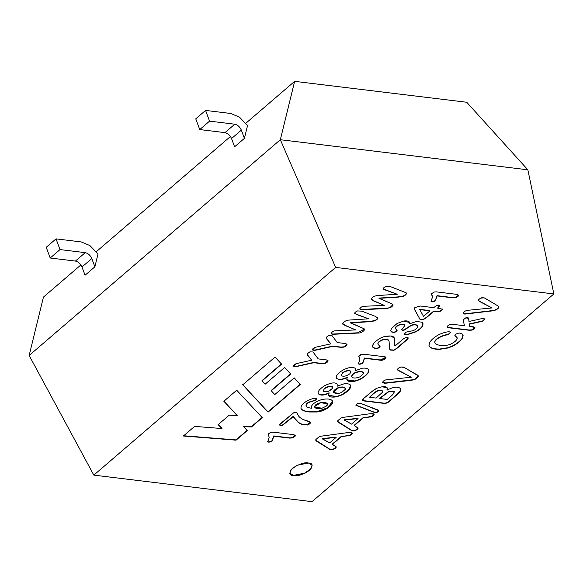 <?xml version="1.0" encoding="UTF-8"?>
<svg xmlns="http://www.w3.org/2000/svg" width="583" height="583" viewBox="0 0 583 583"><rect width="100%" height="100%" fill="white"/><g stroke="black" fill="none" stroke-linecap="round" stroke-linejoin="round"><path stroke-width="0.87" d="M85.06 275.227L94.876 266.803L98.024 253.955L94.876 266.803L85.06 275.227L81.999 266.985C80.505 263.72 78.311 261.752 75.418 261.075L50.211 258.007L60.027 249.582L56.041 238.862L46.225 247.294L50.211 258.007L46.225 247.294L56.041 238.862L81.248 241.93L56.041 238.862L60.027 249.582L85.235 252.643C88.128 253.321 90.314 255.296 91.808 258.56L94.876 266.803L91.808 258.56C90.314 255.296 88.128 253.321 85.235 252.643L60.027 249.582L50.211 258.007L75.418 261.075L85.235 252.643L75.418 261.075C78.311 261.752 80.505 263.72 81.999 266.985L91.808 258.56L81.999 266.985L85.06 275.227M244.415 138.36L247.556 125.513L244.415 138.36L234.599 146.785L244.415 138.36L241.347 130.118L231.538 138.543L234.599 146.785L231.538 138.543L241.347 130.118C239.853 126.854 237.66 124.879 234.774 124.201L224.958 132.632C227.851 133.31 230.045 135.278 231.538 138.543C230.045 135.278 227.851 133.31 224.958 132.632L234.774 124.201L209.559 121.14L199.75 129.564L224.958 132.632L199.75 129.564L195.764 118.852L205.573 110.42L230.788 113.488L239.438 117.125L247.556 125.513L239.438 117.125L230.788 113.488L205.573 110.42L209.559 121.14L234.774 124.201C237.66 124.879 239.853 126.854 241.347 130.118L244.415 138.36M379.803 398.539L387.258 399.442L392.016 395.354C395.675 391.375 394.596 390.158 388.766 391.703L379.803 398.539L388.766 391.703L394.4 391.878L392.016 395.354L387.258 399.442L379.803 398.539M382.324 391.004L382.353 392.359L376.108 398.087L369.462 397.278L376.108 398.087L382.353 392.359L382.324 391.004C379.97 389.684 376.888 390.748 373.062 394.188L369.462 397.278L373.062 394.188C376.888 390.748 379.97 389.684 382.324 391.004L382.222 390.734C379.876 389.415 376.786 390.479 372.96 393.919L369.462 397.278L372.96 393.919C376.786 390.479 379.876 389.415 382.222 390.734L382.455 391.076M326.356 406.089C332.281 401.104 315.483 401.534 314.791 406.453C314.886 408.574 317.341 409.149 322.144 408.158L326.356 406.089L322.144 408.158L314.776 407.298L314.791 406.453L320.716 402.656L327.442 403.859L326.356 406.089M363.165 372.384L363.486 373.71L359.762 376.924C355.513 378.469 352.788 378.389 351.6 376.705C352.708 373.572 355.914 371.896 361.22 371.677C355.914 371.896 352.708 373.572 351.6 376.705C352.788 378.389 355.513 378.469 359.762 376.924L363.486 373.71L363.165 372.384L361.22 371.677L363.493 372.858L363.071 372.122L361.117 371.407C355.819 371.626 352.613 373.302 351.498 376.436L351.498 376.436C352.613 373.302 355.819 371.626 361.117 371.407L363.398 372.595M342.578 373.069L341.325 375.139C341.82 376.334 343.533 376.531 346.47 375.736L349.713 373.907L351.002 371.852C350.208 370.46 348.109 370.416 344.699 371.714L342.578 373.069L344.699 371.714C348.109 370.416 350.208 370.46 351.002 371.852L349.713 373.907L346.47 375.736C343.533 376.531 341.82 376.334 341.325 375.139L342.578 373.069M429.941 310.848L419.804 309.617L423.513 316.365L429.941 310.848L423.513 316.365L419.702 309.354L429.941 310.848M336.18 437.345L322.326 438.89L329.665 442.942L336.18 437.345L329.665 442.942L322.231 438.627L336.18 437.345M345.07 387.935L345.376 389.269L341.653 392.483L338.708 393.423L333.549 392.439L337.338 388.322L340.253 387.345L343.103 387.236L340.253 387.345L337.338 388.322C331.909 391.769 332.368 393.467 338.708 393.423L341.653 392.483L345.376 389.269L345.07 387.935L343.103 387.236L345.391 388.395L344.968 387.666L343.001 386.966L340.159 387.083L337.236 388.052L333.512 392.301M324.461 388.628L323.23 390.69C323.733 391.878 325.438 392.082 328.36 391.295L332.623 388.329C333.294 386.675 332.084 386.055 328.987 386.478L324.461 388.628L328.987 386.478L332.835 387.214L331.603 389.466L328.36 391.295C325.438 392.082 323.733 391.878 323.23 390.69L324.461 388.628M358.064 418.55L344.225 420.081L351.564 424.132L358.064 418.55L351.564 424.132L344.13 419.811L358.064 418.55M394.341 391.747L388.664 391.433L379.701 398.269L388.664 391.433L394.341 391.747M327.384 403.728L320.621 402.387L314.696 406.183L314.682 407.029L314.696 406.183L320.767 402.357L327.384 403.728M363.391 373.441L363.071 372.122M350.9 371.582C350.106 370.198 348.007 370.147 344.597 371.444L342.476 372.799L344.597 371.444C348.007 370.147 350.106 370.198 350.9 371.582M429.839 310.586L419.702 309.354L429.839 310.586M336.085 437.082L322.231 438.627L336.085 437.082M338.614 393.161C332.274 393.204 331.814 391.499 337.236 388.052L340.159 387.083L343.001 386.966L345.289 388.125M332.776 387.083L328.885 386.208L324.367 388.358L328.885 386.208L332.776 387.083M357.969 418.281L344.13 419.811L357.969 418.281M242.652 384.54L267.961 411.882L300.223 384.175L267.961 411.882L242.652 384.54M271.175 390.493L290.625 373.79L271.175 390.493M262.029 380.582L281.487 363.879L262.029 380.582M321.801 363.428L324.782 363.194L327.974 360.527L324.782 363.194L321.896 363.697L324.884 363.457L328.04 360.651L326.327 359.893L318.238 358.909L312.991 351.964L309.901 351.862L307.19 353.794L307.518 355.04L311.686 360.207L307.977 355.455L311.686 360.207L296.077 363.683L293.336 366.299L295.807 366.714L313.712 362.444L321.801 363.428L313.712 362.444L298.729 365.84L313.712 362.444L321.801 363.428M307.124 354.311L307.977 355.455L307.124 354.311M293.307 366.153L295.705 366.445L298.729 365.84L295.705 366.445L293.307 366.153M397.715 296.922L403.093 296.098C405.039 295.202 406.125 294.262 406.351 293.278L406.351 293.278C406.125 294.262 405.039 295.202 403.093 296.098L397.715 296.922L378.884 298.088L397.715 296.922M392.906 304.37L392.578 304.151C393.671 304.924 392.927 306.082 390.348 307.627L386.412 308.509L363.581 309.66C361.074 309.857 359.849 309.617 359.908 308.946C360.258 307.7 361.358 306.826 363.216 306.315L384.277 305.375L373.47 300.66L371.16 298.86L373.47 300.66L384.277 305.375L373.572 300.93L371.262 299.13L373.572 300.93L384.277 305.375L363.216 306.315C361.358 306.826 360.258 307.7 359.908 308.946C359.849 309.617 361.074 309.857 363.581 309.66L386.412 308.509L390.348 307.627C392.927 306.082 393.671 304.924 392.578 304.151L378.986 298.358L397.817 297.192L403.188 296.361C405.134 295.472 406.227 294.532 406.453 293.548L405.885 292.651L390.413 286.61L386.186 286.37C384.335 287.127 383.359 287.915 383.264 288.731L385.217 289.991L397.242 294.247L383.716 289.161L383.162 288.461L383.716 289.161L397.242 294.247L376.99 295.581L374.76 296.149C372.792 297.009 371.626 298 371.262 299.13L371.327 299.553M359.806 308.677C359.747 309.347 360.972 309.588 363.479 309.398L388.395 307.97L390.253 307.358L392.949 304.515L390.253 307.358L388.395 307.97L363.479 309.398C360.972 309.588 359.747 309.347 359.806 308.677M395.937 395.405L400.368 390.734L400.368 388.256L400.368 390.734L398.772 392.789L389.262 401.14L395.937 395.405M386.952 389.918L387.309 387.979L387.046 390.18L387.367 388.11L382.266 386.711L376.8 388.263L370.956 392.221L363.872 398.306L362.597 400.244L364.353 401.002L383.527 403.327C385.618 403.647 387.564 403.006 389.364 401.41L398.874 393.059L400.47 391.004L400.47 388.526C397.737 386.281 393.263 386.835 387.046 390.18L386.952 389.918M362.568 400.106L364.258 400.732L383.425 403.064C385.523 403.378 387.469 402.736 389.262 401.14C387.469 402.736 385.523 403.378 383.425 403.064L364.258 400.732L362.568 400.106M289.787 473.33L293.548 475.364L304.501 473.185L310.622 468.994L312.116 465.023L310.622 468.994L304.501 473.185L293.548 475.364L289.787 473.33M289.656 437.862L292.302 437.651L295.231 435.326L292.302 437.651L289.656 437.862L273.755 435.924L289.656 437.862M268.071 434.138L268.887 435.749L268.071 434.138M267.779 441.564L269.186 437.25L268.071 434.175L270.694 432.309L273.128 432.149L293.111 434.583C296.186 435.253 295.945 436.368 292.404 437.92L289.758 438.125L273.857 436.193L272.13 440.996L270.446 441.878C268.734 442.308 267.845 442.205 267.779 441.564C267.845 442.205 268.734 442.308 270.446 441.878L272.13 440.996L273.857 436.193L272.028 440.726L270.344 441.608C268.632 442.038 267.743 441.936 267.677 441.295C267.743 441.936 268.632 442.038 270.344 441.608L272.028 440.726L273.755 435.924L289.758 438.125L292.404 437.92L295.297 435.457L293.111 434.583L273.128 432.149L270.694 432.309L268.071 434.175L269.186 437.25L267.801 441.746M309.041 411.722L316.839 411.729L328.01 407.553L332.492 401.126L328.01 407.553L316.839 411.729L309.041 411.722C304.61 411.153 301.958 410.097 301.083 408.552C301.958 410.097 304.61 411.153 309.041 411.722L309.041 411.722M306.046 406.06C305.813 403.64 307.846 402.015 312.124 401.184L315.797 399.734L316.394 398.655L315.797 399.734L312.124 401.184C307.846 402.015 305.813 403.64 306.046 406.06M338.854 379.198C341.266 379.489 344.05 378.826 347.198 377.216L346.79 379.905L354.836 381.224C361.052 379.584 365.658 376.538 368.66 372.085L368.522 369.454C367.37 368.31 365.293 367.895 362.298 368.216L355.251 370.657L355.295 368.463C353.043 366.569 348.889 367.122 342.833 370.132C337.572 373.477 335.451 376.217 336.486 378.367L338.949 379.467C341.368 379.759 344.152 379.096 347.3 377.478L347.198 377.216C344.05 378.826 341.266 379.489 338.854 379.198M346.747 379.773L354.741 380.954C360.95 379.314 365.563 376.268 368.565 371.816L368.82 369.913L368.565 371.816C365.563 376.268 360.95 379.314 354.741 380.954L346.79 379.905M388.927 340.887L388.118 339.714L383.993 339.24L381.471 340.406C378.535 341.973 377.449 343.402 378.214 344.691L380.145 346.2C379.103 348.43 376.91 348.998 373.557 347.913C372.362 347.169 372.238 345.945 373.186 344.225C374.738 341.981 377.186 339.925 380.546 338.067L383.927 336.683C390.96 335.218 394.465 336.012 394.443 339.058L395.055 345.996L402.846 339.306C405.52 337.389 407.32 336.981 408.253 338.096L407.364 339.43L396.367 348.874L393.904 350.288L390.34 350.062L389.597 349.115L390.34 350.062L393.904 350.288L396.367 348.874L407.364 339.43L408.253 338.096C407.32 336.981 405.52 337.389 402.846 339.306L395.055 345.996L394.283 338.315L391.222 335.954L383.927 336.683L380.546 338.067C377.186 339.925 374.738 341.981 373.186 344.225L372.69 346.863L373.557 347.913C376.91 348.998 379.103 348.43 380.145 346.2L378.214 344.691C377.449 343.402 378.535 341.973 381.471 340.406L381.377 340.137C378.44 341.711 377.347 343.139 378.112 344.422C377.347 343.139 378.44 341.711 381.377 340.137L383.993 339.24L388.118 339.714L389.072 341.303L389.531 348.955M389.495 348.853L390.238 349.8L393.809 350.019L396.272 348.605L407.262 339.16L408.151 337.827L407.262 339.16L396.272 348.605L393.809 350.019L390.238 349.8L389.495 348.853M394.64 345.238L394.232 338.176L394.582 345.056M372.639 346.725L373.455 347.643C376.807 348.729 379.001 348.16 380.05 345.93C379.001 348.16 376.807 348.729 373.455 347.643L372.639 346.725M437.01 311.453L439.509 311.264C441.324 310.564 442.227 309.792 442.235 308.939C442.227 309.792 441.324 310.564 439.509 311.264L433.745 311.06L437.01 311.453M414.236 308.684L414.863 307.591L420.183 306.009L433.665 307.649L436.529 305.558C439.64 304.647 440.289 305.244 438.474 307.35L437.578 308.123L442.337 309.201C442.329 310.061 441.418 310.834 439.611 311.526L437.112 311.723L433.745 311.06L426.253 317.502L423.375 319.236L420.073 319.418L414.324 309.121L420.073 319.418L423.375 319.236L426.253 317.502L433.745 311.06L426.348 317.764L423.477 319.506L420.175 319.688L414.236 308.684L420.175 319.688L423.477 319.506L426.348 317.764L433.847 311.329L439.611 311.526C441.418 310.834 442.329 310.061 442.337 309.201L437.578 308.123L439.633 305.47L437.578 308.123L439.706 305.594L436.529 305.558L433.665 307.649L420.183 306.009L414.863 307.591L414.273 308.983M479.816 321.678L482.622 320.949L484.976 318.748L482.622 320.949L469.351 323.922L479.816 321.678M447.212 326.997L447.263 327.099C447.103 326.174 448.065 325.321 450.149 324.534L452.889 324.337L464.403 325.737L463.245 319.848L465.766 317.852C467.573 317.065 468.594 317.567 468.827 319.346L468.994 321.473L482.768 318.42L485.071 319.018L482.768 318.42L468.994 321.473L468.601 318.267L468.994 321.473L468.652 318.398L465.766 317.852L463.245 319.848L464.403 325.737L452.889 324.337L450.149 324.534C448.065 325.321 447.103 326.174 447.263 327.099L449.158 327.828L469.395 330.284L472.07 330.102L474.934 327.537L469.672 326.378L469.351 323.922L469.672 326.378L469.351 323.922L482.717 321.218L485.056 318.959M447.161 326.83L449.063 327.559L469.293 330.022L471.975 329.832L474.868 327.406L471.975 329.832L469.293 330.022L449.063 327.559L447.161 326.83M345.369 436.033L350.143 434.976L352.037 432.826L350.143 434.976L348.925 435.443L341.121 436.529L345.369 436.033M315.767 440.209L328.899 448.589C329.971 449.559 331.384 449.733 333.133 449.099C335.247 448.203 336.223 447.38 336.056 446.636C336.223 447.38 335.247 448.203 333.133 449.099C331.384 449.733 329.971 449.559 328.899 448.589L315.767 440.209M332.252 444.144L341.121 436.529L332.354 444.406L341.121 436.529L349.02 435.705L350.237 435.246L352.096 432.95L347.76 432.608L320.949 436.208L318.908 436.929L315.848 439.553L315.913 440.544L316.861 441.36L328.994 448.852C330.073 449.828 331.487 450.003 333.236 449.369C335.349 448.465 336.325 447.649 336.158 446.906L332.252 444.144M340.829 347.082L343.81 346.849L347.002 344.181L343.81 346.849L340.829 347.082L332.74 346.098L340.829 347.082M326.152 337.958L330.612 343.591L326.152 337.958M312.35 349.807L314.733 350.099L332.74 346.098L314.733 350.099L312.35 349.807M382.47 382.295L385.596 382.951L413.034 379.722L415.089 379.008L418.106 376.414L418.026 375.437L418.106 376.414L415.089 379.008L413.034 379.722L385.596 382.951L382.47 382.295M418.135 375.649L418.208 376.684L415.191 379.271L413.136 379.992L384.518 383.315L382.565 382.565L385.698 383.213L410.942 380.378L415.191 379.271L418.208 376.684L418.128 375.707L417.282 374.949L403.378 367.05L401.257 366.977C399.027 367.64 397.766 368.471 397.46 369.476L399.085 370.868L411.306 377.223L397.686 369.877L397.358 369.207L397.686 369.877L411.306 377.223L385.771 379.897C383.891 380.48 382.827 381.369 382.565 382.565L382.601 382.688M452.947 297.607L455.607 297.388L458.53 295.064L455.607 297.388L452.947 297.607L437.046 295.668L452.947 297.607M431.376 293.927L432.178 295.494L431.376 293.927M431.07 301.309L432.477 296.995L431.376 293.912L433.978 292.054L436.434 291.879L456.416 294.313C459.462 295.02 459.229 296.135 455.709 297.651L453.049 297.869L437.148 295.938L435.421 300.741L433.737 301.622C432.025 302.052 431.136 301.95 431.07 301.309C431.136 301.95 432.025 302.052 433.737 301.622L435.421 300.741L437.148 295.938L435.319 300.471L433.635 301.353C431.923 301.783 431.034 301.681 430.968 301.039C431.034 301.681 431.923 301.783 433.635 301.353L435.319 300.471L437.046 295.668L453.049 297.869L455.709 297.651L458.595 295.187L456.416 294.313L436.434 291.879L433.978 292.054L431.376 293.912L432.477 296.995L431.092 301.491M401.621 329.38C401.855 330.087 402.722 330.218 404.223 329.781L411.372 325.11C414.076 324.345 416.094 324.461 417.406 325.46L417.661 325.955L417.406 325.46C416.094 324.461 414.076 324.345 411.372 325.11L404.223 329.781C402.722 330.218 401.855 330.087 401.621 329.38M404.289 333.746C404.281 334.438 405.462 334.606 407.823 334.263L415.766 331.574C418.834 329.883 421.013 328.047 422.289 326.072L422.908 323.252L422.289 326.072C421.013 328.047 418.834 329.883 415.766 331.574L407.823 334.263C405.462 334.606 404.281 334.438 404.289 333.746M404.719 325.081L404.835 325.547C405.433 323.186 397.22 324.534 395.668 327.799L395.536 328.695L395.668 327.799C397.22 324.534 405.433 323.186 404.835 325.547L401.723 329.65C401.957 330.35 402.817 330.488 404.325 330.051L411.467 325.38C414.178 324.607 416.189 324.724 417.508 325.729L417.661 327.136C416.758 328.768 415.125 329.963 412.749 330.736L406.278 332.077L404.391 334.015C404.383 334.7 405.557 334.875 407.925 334.525L415.868 331.844C418.937 330.153 421.108 328.316 422.391 326.334L423.09 323.951L422.041 322.253L416.641 321.452L409.725 323.711L409.492 322.392L409.725 323.711L409.543 322.53L403.851 320.985L397.096 323.507L391.543 328.353L390.763 330.459L391.302 331.88C393.911 332.806 395.85 332.383 397.103 330.597L395.536 328.695L395.565 327.529C397.118 324.272 405.331 322.916 404.733 325.278C405.331 322.916 397.118 324.272 395.565 327.529L395.485 328.528M390.85 331.122L391.208 331.61C393.816 332.536 395.748 332.113 397.001 330.335L396.95 329.796L397.001 330.335C395.748 332.113 393.816 332.536 391.208 331.61L390.85 331.122M380.349 359.959L385.931 357.415L380.349 359.959L364.455 358.028L380.349 359.959M358.785 356.279L359.609 357.911L358.785 356.279M359.354 357.401C358.202 356.206 358.88 355.207 361.387 354.413L363.836 354.238L383.818 356.665C388.781 356.789 384.241 360.833 380.451 360.228L364.55 358.29L362.823 363.092L361.139 363.974C359.441 364.397 358.56 364.288 358.487 363.654L359.893 359.339L359.354 357.401L359.893 359.339L358.487 363.654C358.56 364.288 359.441 364.397 361.139 363.974L362.823 363.092L364.455 358.028L362.728 362.83L361.037 363.705C359.339 364.127 358.458 364.018 358.385 363.384C358.458 364.018 359.339 364.127 361.037 363.705L362.728 362.83L364.455 358.028L380.451 360.228L385.997 357.547L383.818 356.665L363.836 354.238L361.387 354.413L358.822 356.395L359.565 357.773M320.737 394.757C323.157 395.048 325.941 394.385 329.089 392.774L328.681 395.463L336.726 396.783L342.163 394.844C348.86 391.011 351.607 387.731 350.412 385.013C349.253 383.869 347.184 383.454 344.189 383.767L337.134 386.208L337.185 384.015C334.941 382.113 330.787 382.674 324.724 385.684C319.477 389.007 317.363 391.754 318.376 393.926L320.839 395.019C323.259 395.318 326.035 394.655 329.184 393.037L329.089 392.774C325.941 394.385 323.157 395.048 320.737 394.757M328.637 395.325L336.624 396.513L342.061 394.574L348.663 389.816L350.711 385.48L348.663 389.816L342.061 394.574L336.624 396.513L328.637 395.325M279.607 424.701L293.643 412.815C295.027 412.108 296.215 412.29 297.213 413.347L298.146 415.147C298.634 416.546 300.318 418.018 303.182 419.556L308.888 421.378C311.264 422.456 310.775 423.673 307.409 425.014L302.045 424.504L298.766 422.806L293.176 416.714L282.791 425.116C280.736 425.692 279.68 425.554 279.607 424.701C279.68 425.554 280.736 425.692 282.791 425.116L293.176 416.714L282.697 424.847C280.642 425.43 279.578 425.291 279.512 424.431C279.578 425.291 280.642 425.43 282.697 424.847L293.081 416.444L298.664 422.537L301.95 424.235L307.314 424.745L310.375 422.23L307.314 424.745L301.95 424.235L298.664 422.537L293.081 416.444L298.766 422.806L302.045 424.504L307.409 425.014L310.44 422.362L303.182 419.556C300.318 418.018 298.634 416.546 298.146 415.147L297.213 413.347C296.215 412.29 295.027 412.108 293.643 412.815L281.101 423.083L279.57 425.036M463.128 313.02C463.164 313.712 464.214 313.924 466.254 313.669L493.692 310.447C497.299 309.238 498.968 307.802 498.698 306.141C498.968 307.802 497.299 309.238 493.692 310.447L466.254 313.669C464.214 313.924 463.164 313.712 463.128 313.02M498.91 306.614L498.8 306.41C499.07 308.072 497.401 309.5 493.794 310.71L466.356 313.938C464.308 314.193 463.266 313.975 463.223 313.282C463.266 313.975 464.308 314.193 466.356 313.938L493.794 310.71C497.401 309.5 499.07 308.072 498.8 306.41L484.699 298.066L481.93 297.687L480.312 298.226L478.118 300.194L479.743 301.586L491.979 307.933L479.641 301.324L478.016 299.932L479.641 301.324L491.979 307.933L469.978 310.09C466.006 310.287 463.755 311.351 463.223 313.282L463.259 313.406M367.254 417.231L372.027 416.175L373.922 414.025L372.027 416.175L370.81 416.641L363.005 417.727L367.254 417.231M337.659 421.414L350.784 429.788C351.855 430.764 353.269 430.932 355.018 430.305C357.131 429.401 358.108 428.578 357.94 427.842C358.108 428.578 357.131 429.401 355.018 430.305C353.269 430.932 351.855 430.764 350.784 429.788L337.659 421.414M354.151 425.328L363.005 417.727L354.253 425.597L363.005 417.727L370.912 416.911L372.129 416.444L373.987 414.149L369.644 413.806L342.833 417.406L340.793 418.128L337.732 420.758L337.797 421.749L338.752 422.558L350.879 430.057C351.957 431.026 353.371 431.201 355.12 430.575C357.233 429.671 358.21 428.848 358.042 428.111L354.151 425.328M369.126 321.481L374.512 320.643C376.465 319.746 377.558 318.806 377.777 317.822L377.777 317.822C377.558 318.806 376.465 319.746 374.512 320.643L372.333 321.218L350.31 322.632L369.126 321.481M364.317 328.95L363.981 328.71C366.124 329.592 361.365 333.432 357.824 333.068L335.006 334.205C332.485 334.409 331.261 334.176 331.312 333.505C331.683 332.244 332.791 331.363 334.627 330.874L355.703 329.92L344.881 325.219L342.585 323.405L344.881 325.219L355.703 329.92L344.983 325.489L342.68 323.674L344.983 325.489L355.703 329.92L334.627 330.874C332.791 331.363 331.683 332.244 331.312 333.505C331.261 334.176 332.485 334.409 335.006 334.205L357.824 333.068C361.365 333.432 366.124 329.592 363.981 328.71L350.405 322.902L369.228 321.75L374.614 320.912C376.567 320.009 377.653 319.069 377.879 318.092L375.379 316.365L361.824 311.169L357.612 310.914C355.71 311.716 354.734 312.503 354.675 313.29L356.643 314.543L368.645 318.806L356.541 314.273L354.573 313.02L356.541 314.273L368.645 318.806L348.415 320.125C345.683 320.563 343.773 321.743 342.68 323.674L342.746 324.126M331.217 333.236C331.159 333.906 332.39 334.146 334.904 333.942L357.722 332.798L364.36 329.089L357.722 332.798L334.904 333.942C332.39 334.146 331.159 333.906 331.217 333.236M355.849 405.032L373.324 411.824C376.305 412.611 378.09 412.123 378.673 410.366C378.09 412.123 376.305 412.611 373.324 411.824L355.849 405.032M454.857 335.378L457.036 337.542L454.857 335.378M434.991 342.855C433.191 339.649 442.162 334.992 448.159 334.467L450.506 332.23L448.159 334.467C442.162 334.992 433.191 339.649 434.991 342.855M428.899 345.172C429.627 347.781 433.162 349.079 439.516 349.064L447.759 347.738L452 346.171C456.722 343.883 460.184 341.135 462.392 337.943L462.938 335.014L462.392 337.943C460.184 341.135 456.722 343.883 452 346.171L447.759 347.738L439.516 349.064C433.162 349.079 429.627 347.781 428.899 345.172M223.748 401.017L237.07 415.264L223.748 401.017M218.035 424.402L221.912 428.279L218.035 424.402M183.324 435.734L235.991 439.903L247.126 430.334L235.991 439.903L183.324 435.734M243.541 426.384L251.36 426.698L262.175 417.406L251.36 426.698L243.541 426.384M275.03 357.087L242.754 384.809L268.063 412.152L300.325 384.445L294.226 377.864L274.768 394.582L271.277 390.763L290.728 374.053L284.613 367.479L265.156 384.19L262.131 380.852L281.582 364.142L275.03 357.087L281.582 364.142L262.131 380.852L265.156 384.19L284.613 367.479L290.728 374.053L271.277 390.763L274.768 394.582L294.226 377.864L300.325 384.445L268.063 412.152L242.754 384.809L275.03 357.087M307.19 353.794L307.518 355.04L307.19 353.794L309.901 351.862L312.991 351.964L318.238 358.909L326.327 359.893C328.914 360.739 328.426 361.934 324.884 363.457L321.896 363.697L313.814 362.713L295.807 366.714C292.491 366.539 292.586 365.526 296.077 363.683L311.686 360.207L307.518 355.04M383.264 288.731L383.811 289.423L383.264 288.731C383.359 287.915 384.335 287.127 386.186 286.37L390.413 286.61L405.885 292.651L406.453 293.548C406.227 294.532 405.134 295.472 403.188 296.361L397.817 297.192L378.884 298.088L392.578 304.151M406.453 293.548L406.293 292.921M400.754 389.036L400.47 391.004L398.874 393.059L389.364 401.41C387.564 403.006 385.618 403.647 383.527 403.327L364.353 401.002C362.138 400.769 361.977 399.872 363.872 398.306L373.892 389.932L376.8 388.263L382.266 386.711C386.624 386.391 388.22 387.549 387.046 390.18C393.263 386.835 397.737 386.281 400.47 388.526M308.363 462.989L297.243 465.249L291.143 469.512L289.838 473.462L293.643 475.633L304.771 473.374L310.863 469.104L312.175 465.154L308.363 462.989C312.845 463.128 313.253 465.577 309.602 470.357C302.606 474.73 297.294 476.486 293.643 475.633C289.161 475.495 288.753 473.039 292.411 468.266C299.4 463.893 304.72 462.137 308.363 462.989M300.923 408.217L301.185 408.821C300.267 406.234 302.584 403.4 308.137 400.317L312.459 398.699C314.762 398.123 316.103 398.196 316.496 398.918L315.891 400.004L312.226 401.454C307.941 402.285 305.915 403.91 306.148 406.329C305.915 403.91 307.941 402.285 312.226 401.454L315.891 400.004L316.496 398.918C316.103 398.196 314.762 398.123 312.459 398.699L308.137 400.317C302.584 403.4 300.267 406.234 301.185 408.821C302.052 410.366 304.705 411.423 309.143 411.992L316.941 411.992L328.236 407.736L332.55 401.264L332.004 400.419C330.729 399.195 328.316 398.743 324.753 399.078L320.665 399.938L316.788 401.541C314.12 403.006 312.386 404.522 311.584 406.074L311.446 408.231C308.407 407.743 306.643 407.109 306.148 406.329L305.98 405.943M311.337 407.932L311.584 406.074C312.386 404.522 314.12 403.006 316.788 401.541L320.665 399.938L324.753 399.078C328.316 398.743 330.729 399.195 332.004 400.419C335.429 403.341 325.882 411.314 316.941 411.992L309.143 411.992C304.705 411.423 302.052 410.366 301.185 408.821M368.777 369.775L368.66 372.085C365.658 376.538 361.052 379.584 354.836 381.224C348.27 382.208 345.755 380.961 347.3 377.478C344.152 379.096 341.368 379.759 338.949 379.467L336.486 378.367C335.451 376.217 337.572 373.477 342.833 370.132C348.889 367.122 353.043 366.569 355.295 368.463L355.251 370.657L362.298 368.216C365.293 367.895 367.37 368.31 368.522 369.454M336.107 377.631L336.486 378.367M378.214 344.691L377.973 344.196M381.471 340.406L384.088 339.51L388.212 339.984L389.072 341.303L388.212 339.984L384.088 339.51L381.471 340.406M315.811 440.347L315.848 439.553L318.908 436.929L320.949 436.208L347.76 432.608C352.759 432.163 353.589 433.045 350.237 435.246L341.223 436.791L332.354 444.406L336.158 446.906C336.325 447.649 335.349 448.465 333.236 449.369C331.487 450.003 330.073 449.828 328.994 448.852L315.913 440.544M326.232 337.44C328.127 335.444 330.058 334.839 332.019 335.626L337.266 342.564L332.019 335.626C330.058 334.839 328.127 335.444 326.232 337.44L326.553 338.687L330.714 343.861L315.104 347.344L312.379 349.953L314.835 350.368L332.74 346.098L340.924 347.351L343.912 347.118L347.067 344.305L345.355 343.547L337.266 342.564L345.355 343.547C347.934 344.4 347.453 345.588 343.912 347.118L340.924 347.351L332.842 346.368L314.835 350.368C311.511 350.23 311.599 349.217 315.104 347.344L330.714 343.861L326.553 338.687L326.232 337.44L326.553 338.687M397.46 369.476L397.788 370.139L397.46 369.476C397.766 368.471 399.027 367.64 401.257 366.977L404.631 367.684L418.128 375.707M397.103 330.597L397.045 330.065L397.103 330.597C395.85 332.383 393.911 332.806 391.302 331.88L390.763 330.459L391.543 328.353L397.096 323.507L403.851 320.985C408.049 320.563 410.002 321.473 409.725 323.711L416.641 321.452L422.041 322.253L422.959 323.383M423.09 323.951L422.391 326.334C421.108 328.316 418.937 330.153 415.868 331.844L407.925 334.525C405.557 334.875 404.383 334.7 404.391 334.015L406.278 332.077L412.749 330.736C415.125 329.963 416.758 328.768 417.661 327.136L417.508 325.729C416.189 324.724 414.178 324.607 411.467 325.38L404.325 330.051C402.817 330.488 401.957 330.35 401.723 329.65L401.753 329.854M350.769 385.611L350.412 385.013C351.607 387.731 348.86 391.011 342.163 394.844L336.726 396.783C330.153 397.766 327.639 396.52 329.184 393.037C326.035 394.655 323.259 395.318 320.839 395.019L318.376 393.926C317.363 391.754 319.477 389.007 324.724 385.684C330.787 382.674 334.941 382.113 337.185 384.015L337.134 386.208L344.189 383.767C347.184 383.454 349.253 383.869 350.412 385.013M317.997 393.182L318.376 393.926M463.223 313.282C463.755 311.351 466.006 310.287 469.978 310.09L491.979 307.933L478.169 300.515M337.695 421.553L337.732 420.758L340.793 418.128L342.833 417.406L369.644 413.806C374.65 413.332 375.481 414.207 372.129 416.444L363.107 417.996L354.253 425.597L358.042 428.111C358.21 428.848 357.233 429.671 355.12 430.575C353.371 431.201 351.957 431.026 350.879 430.057L337.797 421.749M342.68 323.674C343.773 321.743 345.683 320.563 348.415 320.125L368.645 318.806L356.643 314.543L354.675 313.29C354.734 312.503 355.71 311.716 357.612 310.914L361.824 311.169L375.379 316.365L377.879 318.092C377.653 319.069 376.567 320.009 374.614 320.912L369.228 321.75L350.31 322.632L363.981 328.71M355.885 405.207L355.943 405.302C355.863 404.646 356.577 403.983 358.071 403.305L361.256 403.611L358.071 403.305C356.577 403.983 355.863 404.646 355.943 405.302L373.419 412.094C376.407 412.881 378.192 412.392 378.775 410.636L361.256 403.611L378.338 410.126M454.835 335.334L454.951 335.648C454.813 334.926 455.709 334.154 457.655 333.33L459.827 333.039L461.933 333.804L463.099 335.524L462.487 338.213C460.286 341.405 456.824 344.152 452.095 346.44L447.861 348.007L439.618 349.334C433.264 349.348 429.722 348.044 429.001 345.442L429.693 342.25C433.278 337.491 438.401 334.197 445.055 332.376C448.225 331.567 450.076 331.603 450.608 332.499L448.261 334.729C442.264 335.261 433.293 339.911 435.086 343.117C433.293 339.911 442.264 335.261 448.261 334.729L450.608 332.499C450.076 331.603 448.225 331.567 445.055 332.376C438.401 334.197 433.278 337.491 429.693 342.25L429.001 345.442C429.722 348.044 433.264 349.348 439.618 349.334L447.861 348.007L452.095 346.44C456.824 344.152 460.286 341.405 462.487 338.213L463.099 335.524L461.933 333.804L459.827 333.039L457.655 333.33C455.709 334.154 454.813 334.926 454.951 335.648L457.094 337.674L457.167 338.548C456.606 340.428 454.551 342.228 451.002 343.963C446.527 346.426 436.128 345.763 435.086 343.117L434.962 342.804M463.099 335.524L462.887 334.882M223.85 401.279L237.172 415.533L229.163 415.198L218.129 424.672L222.014 428.549L194.62 426.384L183.426 436.004L236.086 440.172L247.221 430.604L243.636 426.647L251.462 426.96L262.27 417.676L236.72 390.224L223.85 401.279L236.72 390.224L262.27 417.676L251.462 426.96L243.636 426.647L247.221 430.604L236.086 440.172L183.426 436.004L194.62 426.384L222.014 428.549L218.129 424.672L229.163 415.198L237.172 415.533L223.85 401.279M553.85 293.941L527.855 169.813L280.343 139.709L335.648 267.408L553.85 293.941L335.648 267.408L93.819 475.123L312.022 501.657L553.85 293.941L312.022 501.657L93.819 475.123L29.15 355.47L93.819 475.123L335.648 267.408L280.343 139.709L527.855 169.813L553.85 293.941M435.086 343.117C436.128 345.763 446.527 346.426 451.002 343.963C454.551 342.228 456.606 340.428 457.167 338.548L454.951 335.648M378.775 410.636C378.192 412.392 376.407 412.881 373.419 412.094L355.943 405.302M478.118 300.194L480.312 298.226L484.05 297.76L498.8 306.41M401.723 329.65L404.835 325.547M395.536 328.695L397.045 330.065M382.565 382.565C382.827 381.369 383.891 380.48 385.771 379.897L411.306 377.223L397.788 370.139M485.071 319.018L482.717 321.218L469.453 324.192L469.672 326.378L473.447 326.837C475.641 327.806 475.181 328.892 472.07 330.102L469.395 330.284L449.158 327.828L447.263 327.099M389.597 349.115L389.072 341.303M306.148 406.329C306.643 407.109 308.407 407.743 311.446 408.231M371.262 299.13C371.626 298 372.792 297.009 374.76 296.149L376.99 295.581L397.242 294.247L383.811 289.423M43.448 297.097L80.906 264.922L43.448 297.097L29.15 355.47L43.448 297.097M96.348 251.659L230.445 136.48L96.348 251.659M245.88 123.217L294.641 81.343L466.728 102.265L294.641 81.343L280.343 139.709L29.15 355.47L280.343 139.709L294.641 81.343L245.88 123.217M527.855 169.813L466.728 102.265L527.855 169.813M98.024 253.955L89.899 245.567L81.248 241.93L89.899 245.567L98.024 253.955M199.75 129.564L209.559 121.14L205.573 110.42L195.764 118.852L199.75 129.564"/></g></svg>
